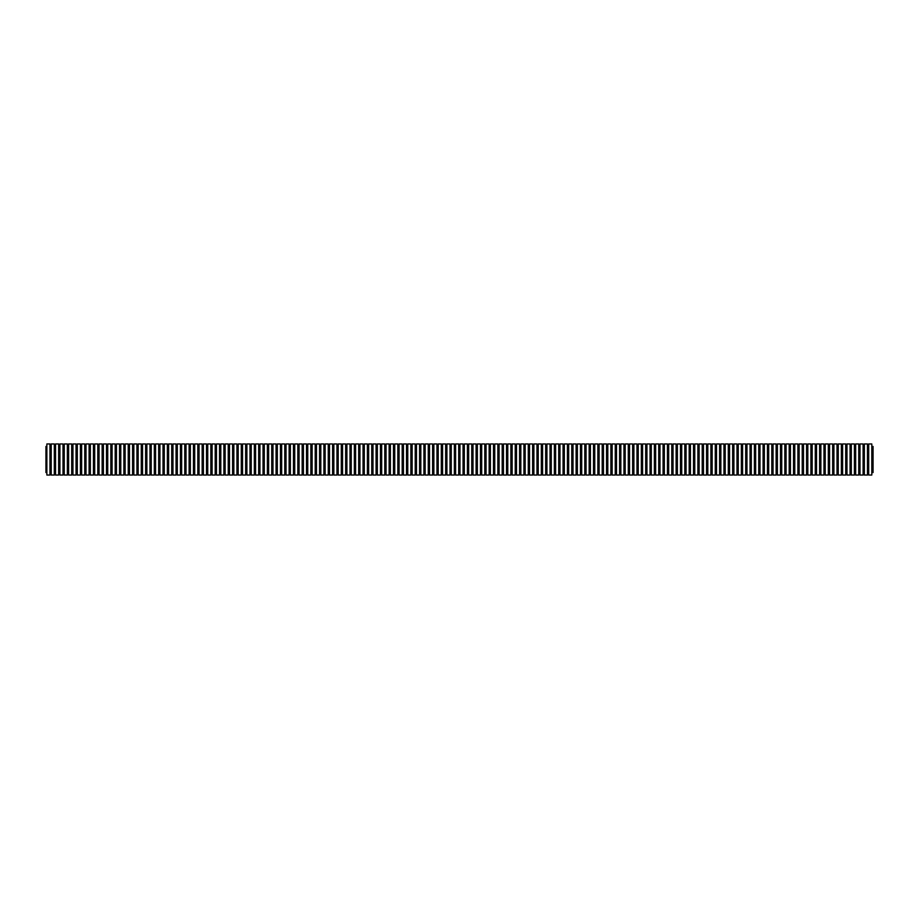 <?xml version="1.0" encoding="UTF-8"?>
<svg xmlns="http://www.w3.org/2000/svg" width="919" height="919" viewBox="0 0 919 919"><rect width="100%" height="100%" fill="white"/><g stroke="black" fill="none" stroke-linecap="round" stroke-linejoin="round"><path stroke-width="1.38" d="M46.858 475.031L46.858 443.969L49.971 443.969L49.971 475.031L46.858 475.031M51.211 472.55L49.971 472.55M51.211 475.031L51.211 443.969L54.313 443.969L54.313 475.031L51.211 475.031M55.554 472.55L54.313 472.55M55.554 475.031L55.554 443.969L58.667 443.969L58.667 475.031L55.554 475.031M59.907 472.55L58.667 472.55M59.907 475.031L59.907 443.969L63.009 443.969L63.009 475.031L59.907 475.031M64.25 472.55L63.009 472.55M64.25 475.031L64.25 443.969L67.363 443.969L67.363 475.031L64.25 475.031M68.603 472.55L67.363 472.55M68.603 475.031L68.603 443.969L71.705 443.969L71.705 475.031L68.603 475.031M72.946 472.55L71.705 472.55M72.946 475.031L72.946 443.969L76.059 443.969L76.059 475.031L72.946 475.031M77.299 472.55L76.059 472.55M77.299 475.031L77.299 443.969L80.401 443.969L80.401 475.031L77.299 475.031M81.653 472.55L80.401 472.55M81.653 475.031L81.653 443.969L84.755 443.969L84.755 475.031L81.653 475.031M85.995 472.55L84.755 472.55M85.995 475.031L85.995 443.969L89.097 443.969L89.097 475.031L85.995 475.031M90.349 472.55L89.097 472.55M90.349 475.031L90.349 443.969L93.451 443.969L93.451 475.031L90.349 475.031M94.691 472.55L93.451 472.55M94.691 475.031L94.691 443.969L97.805 443.969L97.805 475.031L94.691 475.031M99.045 472.55L97.805 472.55M99.045 475.031L99.045 443.969L102.147 443.969L102.147 475.031L99.045 475.031M103.387 472.55L102.147 472.55M103.387 475.031L103.387 443.969L106.501 443.969L106.501 475.031L103.387 475.031M107.741 472.55L106.501 472.55M107.741 475.031L107.741 443.969L110.843 443.969L110.843 475.031L107.741 475.031M112.084 472.55L110.843 472.55M112.084 475.031L112.084 443.969L115.197 443.969L115.197 475.031L112.084 475.031M116.437 472.55L115.197 472.55M116.437 475.031L116.437 443.969L119.539 443.969L119.539 475.031L116.437 475.031M120.78 472.55L119.539 472.55M120.78 475.031L120.78 443.969L123.893 443.969L123.893 475.031L120.78 475.031M125.133 472.55L123.893 472.55M125.133 475.031L125.133 443.969L128.235 443.969L128.235 475.031L125.133 475.031M129.476 472.55L128.235 472.55M129.476 475.031L129.476 443.969L132.589 443.969L132.589 475.031L129.476 475.031M133.829 472.55L132.589 472.55M133.829 475.031L133.829 443.969L136.931 443.969L136.931 475.031L133.829 475.031M138.172 472.55L136.931 472.55M138.172 475.031L138.172 443.969L141.285 443.969L141.285 475.031L138.172 475.031M142.525 472.55L141.285 472.55M142.525 475.031L142.525 443.969L145.627 443.969L145.627 475.031L142.525 475.031M146.868 472.55L145.627 472.55M146.868 475.031L146.868 443.969L149.981 443.969L149.981 475.031L146.868 475.031M151.221 472.55L149.981 472.55M151.221 475.031L151.221 443.969L154.323 443.969L154.323 475.031L151.221 475.031M155.575 472.55L154.323 472.55M155.575 475.031L155.575 443.969L158.677 443.969L158.677 475.031L155.575 475.031M159.917 472.55L158.677 472.55M159.917 475.031L159.917 443.969L163.019 443.969L163.019 475.031L159.917 475.031M164.271 472.55L163.019 472.55M164.271 475.031L164.271 443.969L167.373 443.969L167.373 475.031L164.271 475.031M168.614 472.55L167.373 472.55M168.614 475.031L168.614 443.969L171.727 443.969L171.727 475.031L168.614 475.031M172.967 472.55L171.727 472.55M172.967 475.031L172.967 443.969L176.069 443.969L176.069 475.031L172.967 475.031M177.31 472.55L176.069 472.55M177.31 475.031L177.31 443.969L180.423 443.969L180.423 475.031L177.31 475.031M181.663 472.55L180.423 472.55M181.663 475.031L181.663 443.969L184.765 443.969L184.765 475.031L181.663 475.031M186.006 472.55L184.765 472.55M186.006 475.031L186.006 443.969L189.119 443.969L189.119 475.031L186.006 475.031M190.359 472.55L189.119 472.55M190.359 475.031L190.359 443.969L193.461 443.969L193.461 475.031L190.359 475.031M194.702 472.55L193.461 472.55M194.702 475.031L194.702 443.969L197.815 443.969L197.815 475.031L194.702 475.031M199.055 472.55L197.815 472.55M199.055 475.031L199.055 443.969L202.157 443.969L202.157 475.031L199.055 475.031M203.398 472.55L202.157 472.55M203.398 475.031L203.398 443.969L206.511 443.969L206.511 475.031L203.398 475.031M207.751 472.55L206.511 472.55M207.751 475.031L207.751 443.969L210.853 443.969L210.853 475.031L207.751 475.031M212.094 472.55L210.853 472.55M212.094 475.031L212.094 443.969L215.207 443.969L215.207 475.031L212.094 475.031M216.447 472.55L215.207 472.55M216.447 475.031L216.447 443.969L219.549 443.969L219.549 475.031L216.447 475.031M220.801 472.55L219.549 472.55M220.801 475.031L220.801 443.969L223.903 443.969L223.903 475.031L220.801 475.031M225.144 472.55L223.903 472.55M225.144 475.031L225.144 443.969L228.245 443.969L228.245 475.031L225.144 475.031M229.497 472.55L228.245 472.55M229.497 475.031L229.497 443.969L232.599 443.969L232.599 475.031L229.497 475.031M233.84 472.55L232.599 472.55M233.84 475.031L233.84 443.969L236.941 443.969L236.941 475.031L233.84 475.031M238.193 472.55L236.941 472.55M238.193 475.031L238.193 443.969L241.295 443.969L241.295 475.031L238.193 475.031M242.536 472.55L241.295 472.55M242.536 475.031L242.536 443.969L245.649 443.969L245.649 475.031L242.536 475.031M246.889 472.55L245.649 472.55M246.889 475.031L246.889 443.969L249.991 443.969L249.991 475.031L246.889 475.031M251.232 472.55L249.991 472.55M251.232 475.031L251.232 443.969L254.345 443.969L254.345 475.031L251.232 475.031M255.585 472.55L254.345 472.55M255.585 475.031L255.585 443.969L258.687 443.969L258.687 475.031L255.585 475.031M259.928 472.55L258.687 472.55M259.928 475.031L259.928 443.969L263.041 443.969L263.041 475.031L259.928 475.031M264.281 472.55L263.041 472.55M264.281 475.031L264.281 443.969L267.383 443.969L267.383 475.031L264.281 475.031M268.624 472.55L267.383 472.55M268.624 475.031L268.624 443.969L271.737 443.969L271.737 475.031L268.624 475.031M272.977 472.55L271.737 472.55M272.977 475.031L272.977 443.969L276.079 443.969L276.079 475.031L272.977 475.031M277.32 472.55L276.079 472.55M277.32 475.031L277.32 443.969L280.433 443.969L280.433 475.031L277.32 475.031M281.673 472.55L280.433 472.55M281.673 475.031L281.673 443.969L284.775 443.969L284.775 475.031L281.673 475.031M286.016 472.55L284.775 472.55M286.016 475.031L286.016 443.969L289.129 443.969L289.129 475.031L286.016 475.031M290.37 472.55L289.129 472.55M290.37 475.031L290.37 443.969L293.471 443.969L293.471 475.031L290.37 475.031M294.723 472.55L293.471 472.55M294.723 475.031L294.723 443.969L297.825 443.969L297.825 475.031L294.723 475.031M299.066 472.55L297.825 472.55M299.066 475.031L299.066 443.969L302.167 443.969L302.167 475.031L299.066 475.031M303.419 472.55L302.167 472.55M303.419 475.031L303.419 443.969L306.521 443.969L306.521 475.031L303.419 475.031M307.762 472.55L306.521 472.55M307.762 475.031L307.762 443.969L310.863 443.969L310.863 475.031L307.762 475.031M312.115 472.55L310.863 472.55M312.115 475.031L312.115 443.969L315.217 443.969L315.217 475.031L312.115 475.031M316.458 472.55L315.217 472.55M316.458 475.031L316.458 443.969L319.571 443.969L319.571 475.031L316.458 475.031M320.811 472.55L319.571 472.55M320.811 475.031L320.811 443.969L323.913 443.969L323.913 475.031L320.811 475.031M325.154 472.55L323.913 472.55M325.154 475.031L325.154 443.969L328.267 443.969L328.267 475.031L325.154 475.031M329.507 472.55L328.267 472.55M329.507 475.031L329.507 443.969L332.609 443.969L332.609 475.031L329.507 475.031M333.85 472.55L332.609 472.55M333.85 475.031L333.85 443.969L336.963 443.969L336.963 475.031L333.85 475.031M338.203 472.55L336.963 472.55M338.203 475.031L338.203 443.969L341.305 443.969L341.305 475.031L338.203 475.031M342.546 472.55L341.305 472.55M342.546 475.031L342.546 443.969L345.659 443.969L345.659 475.031L342.546 475.031M346.9 472.55L345.659 472.55M346.9 475.031L346.9 443.969L350.001 443.969L350.001 475.031L346.9 475.031M351.242 472.55L350.001 472.55M351.242 475.031L351.242 443.969L354.355 443.969L354.355 475.031L351.242 475.031M355.596 472.55L354.355 472.55M355.596 475.031L355.596 443.969L358.697 443.969L358.697 475.031L355.596 475.031M359.938 472.55L358.697 472.55M359.938 475.031L359.938 443.969L363.051 443.969L363.051 475.031L359.938 475.031M364.292 472.55L363.051 472.55M364.292 475.031L364.292 443.969L367.393 443.969L367.393 475.031L364.292 475.031M368.645 472.55L367.393 472.55M368.645 475.031L368.645 443.969L371.747 443.969L371.747 475.031L368.645 475.031M372.988 472.55L371.747 472.55M372.988 475.031L372.988 443.969L376.089 443.969L376.089 475.031L372.988 475.031M377.341 472.55L376.089 472.55M377.341 475.031L377.341 443.969L380.443 443.969L380.443 475.031L377.341 475.031M381.684 472.55L380.443 472.55M381.684 475.031L381.684 443.969L384.785 443.969L384.785 475.031L381.684 475.031M386.037 472.55L384.785 472.55M386.037 475.031L386.037 443.969L389.139 443.969L389.139 475.031L386.037 475.031M390.38 472.55L389.139 472.55M390.38 475.031L390.38 443.969L393.493 443.969L393.493 475.031L390.38 475.031M394.733 472.55L393.493 472.55M394.733 475.031L394.733 443.969L397.835 443.969L397.835 475.031L394.733 475.031M399.076 472.55L397.835 472.55M399.076 475.031L399.076 443.969L402.189 443.969L402.189 475.031L399.076 475.031M403.43 472.55L402.189 472.55M403.43 475.031L403.43 443.969L406.531 443.969L406.531 475.031L403.43 475.031M407.772 472.55L406.531 472.55M407.772 475.031L407.772 443.969L410.885 443.969L410.885 475.031L407.772 475.031M412.126 472.55L410.885 472.55M412.126 475.031L412.126 443.969L415.227 443.969L415.227 475.031L412.126 475.031M416.468 472.55L415.227 472.55M416.468 475.031L416.468 443.969L419.581 443.969L419.581 475.031L416.468 475.031M420.822 472.55L419.581 472.55M420.822 475.031L420.822 443.969L423.923 443.969L423.923 475.031L420.822 475.031M425.164 472.55L423.923 472.55M425.164 475.031L425.164 443.969L428.277 443.969L428.277 475.031L425.164 475.031M429.518 472.55L428.277 472.55M429.518 475.031L429.518 443.969L432.619 443.969L432.619 475.031L429.518 475.031M433.86 472.55L432.619 472.55M433.86 475.031L433.86 443.969L436.973 443.969L436.973 475.031L433.86 475.031M438.214 472.55L436.973 472.55M438.214 475.031L438.214 443.969L441.315 443.969L441.315 475.031L438.214 475.031M442.567 472.55L441.315 472.55M442.567 475.031L442.567 443.969L445.669 443.969L445.669 475.031L442.567 475.031M446.91 472.55L445.669 472.55M446.91 475.031L446.91 443.969L450.011 443.969L450.011 475.031L446.91 475.031M451.263 472.55L450.011 472.55M451.263 475.031L451.263 443.969L454.365 443.969L454.365 475.031L451.263 475.031M455.606 472.55L454.365 472.55M455.606 475.031L455.606 443.969L458.719 443.969L458.719 475.031L455.606 475.031M459.959 472.55L458.719 472.55M459.959 475.031L459.959 443.969L463.061 443.969L463.061 475.031L459.959 475.031M464.302 472.55L463.061 472.55M464.302 475.031L464.302 443.969L467.415 443.969L467.415 475.031L464.302 475.031M468.656 472.55L467.415 472.55M468.656 475.031L468.656 443.969L471.757 443.969L471.757 475.031L468.656 475.031M472.998 472.55L471.757 472.55M472.998 475.031L472.998 443.969L476.111 443.969L476.111 475.031L472.998 475.031M477.352 472.55L476.111 472.55M477.352 475.031L477.352 443.969L480.453 443.969L480.453 475.031L477.352 475.031M481.694 472.55L480.453 472.55M481.694 475.031L481.694 443.969L484.807 443.969L484.807 475.031L481.694 475.031M486.048 472.55L484.807 472.55M486.048 475.031L486.048 443.969L489.149 443.969L489.149 475.031L486.048 475.031M490.39 472.55L489.149 472.55M490.39 475.031L490.39 443.969L493.503 443.969L493.503 475.031L490.39 475.031M494.744 472.55L493.503 472.55M494.744 475.031L494.744 443.969L497.845 443.969L497.845 475.031L494.744 475.031M499.086 472.55L497.845 472.55M499.086 475.031L499.086 443.969L502.199 443.969L502.199 475.031L499.086 475.031M503.44 472.55L502.199 472.55M503.44 475.031L503.44 443.969L506.541 443.969L506.541 475.031L503.44 475.031M507.782 472.55L506.541 472.55M507.782 475.031L507.782 443.969L510.895 443.969L510.895 475.031L507.782 475.031M512.136 472.55L510.895 472.55M512.136 475.031L512.136 443.969L515.237 443.969L515.237 475.031L512.136 475.031M516.489 472.55L515.237 472.55M516.489 475.031L516.489 443.969L519.591 443.969L519.591 475.031L516.489 475.031M520.832 472.55L519.591 472.55M520.832 475.031L520.832 443.969L523.933 443.969L523.933 475.031L520.832 475.031M525.186 472.55L523.933 472.55M525.186 475.031L525.186 443.969L528.287 443.969L528.287 475.031L525.186 475.031M529.528 472.55L528.287 472.55M529.528 475.031L529.528 443.969L532.641 443.969L532.641 475.031L529.528 475.031M533.882 472.55L532.641 472.55M533.882 475.031L533.882 443.969L536.983 443.969L536.983 475.031L533.882 475.031M538.224 472.55L536.983 472.55M538.224 475.031L538.224 443.969L541.337 443.969L541.337 475.031L538.224 475.031M542.578 472.55L541.337 472.55M542.578 475.031L542.578 443.969L545.679 443.969L545.679 475.031L542.578 475.031M546.92 472.55L545.679 472.55M546.92 475.031L546.92 443.969L550.033 443.969L550.033 475.031L546.92 475.031M551.274 472.55L550.033 472.55M551.274 475.031L551.274 443.969L554.375 443.969L554.375 475.031L551.274 475.031M555.616 472.55L554.375 472.55M555.616 475.031L555.616 443.969L558.729 443.969L558.729 475.031L555.616 475.031M559.97 472.55L558.729 472.55M559.97 475.031L559.97 443.969L563.071 443.969L563.071 475.031L559.97 475.031M564.312 472.55L563.071 472.55M564.312 475.031L564.312 443.969L567.425 443.969L567.425 475.031L564.312 475.031M568.666 472.55L567.425 472.55M568.666 475.031L568.666 443.969L571.767 443.969L571.767 475.031L568.666 475.031M573.008 472.55L571.767 472.55M573.008 475.031L573.008 443.969L576.121 443.969L576.121 475.031L573.008 475.031M577.362 472.55L576.121 472.55M577.362 475.031L577.362 443.969L580.463 443.969L580.463 475.031L577.362 475.031M581.704 472.55L580.463 472.55M581.704 475.031L581.704 443.969L584.817 443.969L584.817 475.031L581.704 475.031M586.058 472.55L584.817 472.55M586.058 475.031L586.058 443.969L589.159 443.969L589.159 475.031L586.058 475.031M590.412 472.55L589.159 472.55M590.412 475.031L590.412 443.969L593.513 443.969L593.513 475.031L590.412 475.031M594.754 472.55L593.513 472.55M594.754 475.031L594.754 443.969L597.855 443.969L597.855 475.031L594.754 475.031M599.108 472.55L597.855 472.55M599.108 475.031L599.108 443.969L602.209 443.969L602.209 475.031L599.108 475.031M603.45 472.55L602.209 472.55M603.45 475.031L603.45 443.969L606.563 443.969L606.563 475.031L603.45 475.031M607.804 472.55L606.563 472.55M607.804 475.031L607.804 443.969L610.905 443.969L610.905 475.031L607.804 475.031M612.146 472.55L610.905 472.55M612.146 475.031L612.146 443.969L615.259 443.969L615.259 475.031L612.146 475.031M616.5 472.55L615.259 472.55M616.5 475.031L616.5 443.969L619.601 443.969L619.601 475.031L616.5 475.031M620.842 472.55L619.601 472.55M620.842 475.031L620.842 443.969L623.955 443.969L623.955 475.031L620.842 475.031M625.196 472.55L623.955 472.55M625.196 475.031L625.196 443.969L628.297 443.969L628.297 475.031L625.196 475.031M629.538 472.55L628.297 472.55M629.538 475.031L629.538 443.969L632.651 443.969L632.651 475.031L629.538 475.031M633.892 472.55L632.651 472.55M633.892 475.031L633.892 443.969L636.993 443.969L636.993 475.031L633.892 475.031M638.234 472.55L636.993 472.55M638.234 475.031L638.234 443.969L641.347 443.969L641.347 475.031L638.234 475.031M642.588 472.55L641.347 472.55M642.588 475.031L642.588 443.969L645.689 443.969L645.689 475.031L642.588 475.031M646.93 472.55L645.689 472.55M646.93 475.031L646.93 443.969L650.043 443.969L650.043 475.031L646.93 475.031M651.284 472.55L650.043 472.55M651.284 475.031L651.284 443.969L654.385 443.969L654.385 475.031L651.284 475.031M655.638 472.55L654.385 472.55M655.638 475.031L655.638 443.969L658.739 443.969L658.739 475.031L655.638 475.031M659.98 472.55L658.739 472.55M659.98 475.031L659.98 443.969L663.081 443.969L663.081 475.031L659.98 475.031M664.334 472.55L663.081 472.55M664.334 475.031L664.334 443.969L667.435 443.969L667.435 475.031L664.334 475.031M668.676 472.55L667.435 472.55M668.676 475.031L668.676 443.969L671.778 443.969L671.778 475.031L668.676 475.031M673.03 472.55L671.778 472.55M673.03 475.031L673.03 443.969L676.131 443.969L676.131 475.031L673.03 475.031M677.372 472.55L676.131 472.55M677.372 475.031L677.372 443.969L680.485 443.969L680.485 475.031L677.372 475.031M681.726 472.55L680.485 472.55M681.726 475.031L681.726 443.969L684.827 443.969L684.827 475.031L681.726 475.031M686.068 472.55L684.827 472.55M686.068 475.031L686.068 443.969L689.181 443.969L689.181 475.031L686.068 475.031M690.422 472.55L689.181 472.55M690.422 475.031L690.422 443.969L693.523 443.969L693.523 475.031L690.422 475.031M694.764 472.55L693.523 472.55M694.764 475.031L694.764 443.969L697.877 443.969L697.877 475.031L694.764 475.031M699.118 472.55L697.877 472.55M699.118 475.031L699.118 443.969L702.219 443.969L702.219 475.031L699.118 475.031M703.46 472.55L702.219 472.55M703.46 475.031L703.46 443.969L706.573 443.969L706.573 475.031L703.46 475.031M707.814 472.55L706.573 472.55M707.814 475.031L707.814 443.969L710.915 443.969L710.915 475.031L707.814 475.031M712.156 472.55L710.915 472.55M712.156 475.031L712.156 443.969L715.269 443.969L715.269 475.031L712.156 475.031M716.51 472.55L715.269 472.55M716.51 475.031L716.51 443.969L719.611 443.969L719.611 475.031L716.51 475.031M720.852 472.55L719.611 472.55M720.852 475.031L720.852 443.969L723.965 443.969L723.965 475.031L720.852 475.031M725.206 472.55L723.965 472.55M725.206 475.031L725.206 443.969L728.308 443.969L728.308 475.031L725.206 475.031M729.56 472.55L728.308 472.55M729.56 475.031L729.56 443.969L732.661 443.969L732.661 475.031L729.56 475.031M733.902 472.55L732.661 472.55M733.902 475.031L733.902 443.969L737.004 443.969L737.004 475.031L733.902 475.031M738.256 472.55L737.004 472.55M738.256 475.031L738.256 443.969L741.357 443.969L741.357 475.031L738.256 475.031M742.598 472.55L741.357 472.55M742.598 475.031L742.598 443.969L745.7 443.969L745.7 475.031L742.598 475.031M746.952 472.55L745.7 472.55M746.952 475.031L746.952 443.969L750.053 443.969L750.053 475.031L746.952 475.031M751.294 472.55L750.053 472.55M751.294 475.031L751.294 443.969L754.407 443.969L754.407 475.031L751.294 475.031M755.648 472.55L754.407 472.55M755.648 475.031L755.648 443.969L758.749 443.969L758.749 475.031L755.648 475.031M759.99 472.55L758.749 472.55M759.99 475.031L759.99 443.969L763.103 443.969L763.103 475.031L759.99 475.031M764.344 472.55L763.103 472.55M764.344 475.031L764.344 443.969L767.445 443.969L767.445 475.031L764.344 475.031M768.686 472.55L767.445 472.55M768.686 475.031L768.686 443.969L771.799 443.969L771.799 475.031L768.686 475.031M773.04 472.55L771.799 472.55M773.04 475.031L773.04 443.969L776.141 443.969L776.141 475.031L773.04 475.031M777.382 472.55L776.141 472.55M777.382 475.031L777.382 443.969L780.495 443.969L780.495 475.031L777.382 475.031M781.736 472.55L780.495 472.55M781.736 475.031L781.736 443.969L784.837 443.969L784.837 475.031L781.736 475.031M786.078 472.55L784.837 472.55M786.078 475.031L786.078 443.969L789.191 443.969L789.191 475.031L786.078 475.031M790.432 472.55L789.191 472.55M790.432 475.031L790.432 443.969L793.534 443.969L793.534 475.031L790.432 475.031M794.774 472.55L793.534 472.55M794.774 475.031L794.774 443.969L797.887 443.969L797.887 475.031L794.774 475.031M799.128 472.55L797.887 472.55M799.128 475.031L799.128 443.969L802.23 443.969L802.23 475.031L799.128 475.031M803.482 472.55L802.23 472.55M803.482 475.031L803.482 443.969L806.583 443.969L806.583 475.031L803.482 475.031M807.824 472.55L806.583 472.55M807.824 475.031L807.824 443.969L810.926 443.969L810.926 475.031L807.824 475.031M812.178 472.55L810.926 472.55M812.178 475.031L812.178 443.969L815.279 443.969L815.279 475.031L812.178 475.031M816.52 472.55L815.279 472.55M816.52 475.031L816.52 443.969L819.622 443.969L819.622 475.031L816.52 475.031M820.874 472.55L819.622 472.55M820.874 475.031L820.874 443.969L823.975 443.969L823.975 475.031L820.874 475.031M825.216 472.55L823.975 472.55M825.216 475.031L825.216 443.969L828.329 443.969L828.329 475.031L825.216 475.031M829.57 472.55L828.329 472.55M829.57 475.031L829.57 443.969L832.671 443.969L832.671 475.031L829.57 475.031M833.912 472.55L832.671 472.55M833.912 475.031L833.912 443.969L837.025 443.969L837.025 475.031L833.912 475.031M838.266 472.55L837.025 472.55M838.266 475.031L838.266 443.969L841.367 443.969L841.367 475.031L838.266 475.031M842.608 472.55L841.367 472.55M842.608 475.031L842.608 443.969L845.721 443.969L845.721 475.031L842.608 475.031M846.962 472.55L845.721 472.55M846.962 475.031L846.962 443.969L850.064 443.969L850.064 475.031L846.962 475.031M851.304 472.55L850.064 472.55M851.304 475.031L851.304 443.969L854.417 443.969L854.417 475.031L851.304 475.031M855.658 472.55L854.417 472.55M855.658 475.031L855.658 443.969L858.76 443.969L858.76 475.031L855.658 475.031M860 472.55L858.76 472.55M860 475.031L860 443.969L863.113 443.969L863.113 475.031L860 475.031M864.354 472.55L863.113 472.55M864.354 475.031L864.354 443.969L867.456 443.969L867.456 475.031L864.354 475.031M868.696 472.55L867.456 472.55M868.696 475.031L868.696 443.969L871.809 443.969L871.809 475.031L868.696 475.031M871.809 446.45L873.05 446.45L873.05 472.55L871.809 472.55M46.858 472.55L45.95 472.55L45.95 446.45L46.858 446.45M51.211 446.45L49.971 446.45M55.554 446.45L54.313 446.45M59.907 446.45L58.667 446.45M64.25 446.45L63.009 446.45M68.603 446.45L67.363 446.45M72.946 446.45L71.705 446.45M77.299 446.45L76.059 446.45M81.653 446.45L80.401 446.45M85.995 446.45L84.755 446.45M90.349 446.45L89.097 446.45M94.691 446.45L93.451 446.45M99.045 446.45L97.805 446.45M103.387 446.45L102.147 446.45M107.741 446.45L106.501 446.45M112.084 446.45L110.843 446.45M116.437 446.45L115.197 446.45M120.78 446.45L119.539 446.45M125.133 446.45L123.893 446.45M129.476 446.45L128.235 446.45M133.829 446.45L132.589 446.45M138.172 446.45L136.931 446.45M142.525 446.45L141.285 446.45M146.868 446.45L145.627 446.45M151.221 446.45L149.981 446.45M155.575 446.45L154.323 446.45M159.917 446.45L158.677 446.45M164.271 446.45L163.019 446.45M168.614 446.45L167.373 446.45M172.967 446.45L171.727 446.45M177.31 446.45L176.069 446.45M181.663 446.45L180.423 446.45M186.006 446.45L184.765 446.45M190.359 446.45L189.119 446.45M194.702 446.45L193.461 446.45M199.055 446.45L197.815 446.45M203.398 446.45L202.157 446.45M207.751 446.45L206.511 446.45M212.094 446.45L210.853 446.45M216.447 446.45L215.207 446.45M220.801 446.45L219.549 446.45M225.144 446.45L223.903 446.45M229.497 446.45L228.245 446.45M233.84 446.45L232.599 446.45M238.193 446.45L236.941 446.45M242.536 446.45L241.295 446.45M246.889 446.45L245.649 446.45M251.232 446.45L249.991 446.45M255.585 446.45L254.345 446.45M259.928 446.45L258.687 446.45M264.281 446.45L263.041 446.45M268.624 446.45L267.383 446.45M272.977 446.45L271.737 446.45M277.32 446.45L276.079 446.45M281.673 446.45L280.433 446.45M286.016 446.45L284.775 446.45M290.37 446.45L289.129 446.45M294.723 446.45L293.471 446.45M299.066 446.45L297.825 446.45M303.419 446.45L302.167 446.45M307.762 446.45L306.521 446.45M312.115 446.45L310.863 446.45M316.458 446.45L315.217 446.45M320.811 446.45L319.571 446.45M325.154 446.45L323.913 446.45M329.507 446.45L328.267 446.45M333.85 446.45L332.609 446.45M338.203 446.45L336.963 446.45M342.546 446.45L341.305 446.45M346.9 446.45L345.659 446.45M351.242 446.45L350.001 446.45M355.596 446.45L354.355 446.45M359.938 446.45L358.697 446.45M364.292 446.45L363.051 446.45M368.645 446.45L367.393 446.45M372.988 446.45L371.747 446.45M377.341 446.45L376.089 446.45M381.684 446.45L380.443 446.45M386.037 446.45L384.785 446.45M390.38 446.45L389.139 446.45M394.733 446.45L393.493 446.45M399.076 446.45L397.835 446.45M403.43 446.45L402.189 446.45M407.772 446.45L406.531 446.45M412.126 446.45L410.885 446.45M416.468 446.45L415.227 446.45M420.822 446.45L419.581 446.45M425.164 446.45L423.923 446.45M429.518 446.45L428.277 446.45M433.86 446.45L432.619 446.45M438.214 446.45L436.973 446.45M442.567 446.45L441.315 446.45M446.91 446.45L445.669 446.45M451.263 446.45L450.011 446.45M455.606 446.45L454.365 446.45M459.959 446.45L458.719 446.45M464.302 446.45L463.061 446.45M468.656 446.45L467.415 446.45M472.998 446.45L471.757 446.45M477.352 446.45L476.111 446.45M481.694 446.45L480.453 446.45M486.048 446.45L484.807 446.45M490.39 446.45L489.149 446.45M494.744 446.45L493.503 446.45M499.086 446.45L497.845 446.45M503.44 446.45L502.199 446.45M507.782 446.45L506.541 446.45M512.136 446.45L510.895 446.45M516.489 446.45L515.237 446.45M520.832 446.45L519.591 446.45M525.186 446.45L523.933 446.45M529.528 446.45L528.287 446.45M533.882 446.45L532.641 446.45M538.224 446.45L536.983 446.45M542.578 446.45L541.337 446.45M546.92 446.45L545.679 446.45M551.274 446.45L550.033 446.45M555.616 446.45L554.375 446.45M559.97 446.45L558.729 446.45M564.312 446.45L563.071 446.45M568.666 446.45L567.425 446.45M573.008 446.45L571.767 446.45M577.362 446.45L576.121 446.45M581.704 446.45L580.463 446.45M586.058 446.45L584.817 446.45M590.412 446.45L589.159 446.45M594.754 446.45L593.513 446.45M599.108 446.45L597.855 446.45M603.45 446.45L602.209 446.45M607.804 446.45L606.563 446.45M612.146 446.45L610.905 446.45M616.5 446.45L615.259 446.45M620.842 446.45L619.601 446.45M625.196 446.45L623.955 446.45M629.538 446.45L628.297 446.45M633.892 446.45L632.651 446.45M638.234 446.45L636.993 446.45M642.588 446.45L641.347 446.45M646.93 446.45L645.689 446.45M651.284 446.45L650.043 446.45M655.638 446.45L654.385 446.45M659.98 446.45L658.739 446.45M664.334 446.45L663.081 446.45M668.676 446.45L667.435 446.45M673.03 446.45L671.778 446.45M677.372 446.45L676.131 446.45M681.726 446.45L680.485 446.45M686.068 446.45L684.827 446.45M690.422 446.45L689.181 446.45M694.764 446.45L693.523 446.45M699.118 446.45L697.877 446.45M703.46 446.45L702.219 446.45M707.814 446.45L706.573 446.45M712.156 446.45L710.915 446.45M716.51 446.45L715.269 446.45M720.852 446.45L719.611 446.45M725.206 446.45L723.965 446.45M729.56 446.45L728.308 446.45M733.902 446.45L732.661 446.45M738.256 446.45L737.004 446.45M742.598 446.45L741.357 446.45M746.952 446.45L745.7 446.45M751.294 446.45L750.053 446.45M755.648 446.45L754.407 446.45M759.99 446.45L758.749 446.45M764.344 446.45L763.103 446.45M768.686 446.45L767.445 446.45M773.04 446.45L771.799 446.45M777.382 446.45L776.141 446.45M781.736 446.45L780.495 446.45M786.078 446.45L784.837 446.45M790.432 446.45L789.191 446.45M794.774 446.45L793.534 446.45M799.128 446.45L797.887 446.45M803.482 446.45L802.23 446.45M807.824 446.45L806.583 446.45M812.178 446.45L810.926 446.45M816.52 446.45L815.279 446.45M820.874 446.45L819.622 446.45M825.216 446.45L823.975 446.45M829.57 446.45L828.329 446.45M833.912 446.45L832.671 446.45M838.266 446.45L837.025 446.45M842.608 446.45L841.367 446.45M846.962 446.45L845.721 446.45M851.304 446.45L850.064 446.45M855.658 446.45L854.417 446.45M860 446.45L858.76 446.45M864.354 446.45L863.113 446.45M868.696 446.45L867.456 446.45"/></g></svg>
